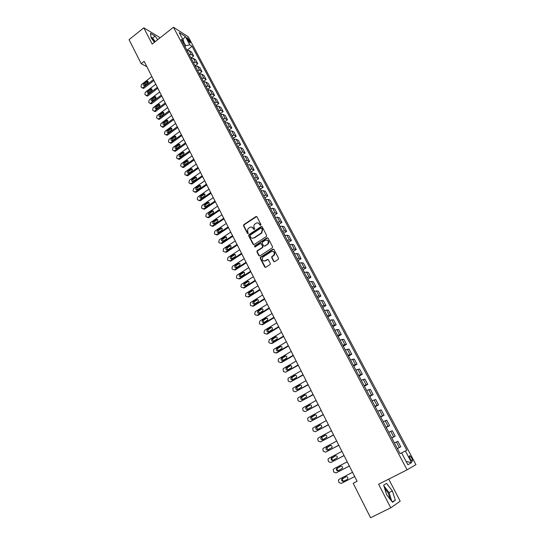 <?xml version="1.0" encoding="UTF-8"?>
<svg xmlns="http://www.w3.org/2000/svg" width="545" height="545" viewBox="0 0 545 545"><rect width="100%" height="100%" fill="white"/><g stroke="black" fill="none" stroke-linecap="round" stroke-linejoin="round"><path stroke-width="0.82" d="M260.721 225.276L260.939 224.458L256.967 216.835L255.918 216.569L243.799 224.642L243.533 225.78L247.437 233.383L248.207 233.546L247.866 231.775C247.301 230.385 247.573 229.179 248.684 228.164L249.842 227.388C251.218 226.666 252.328 226.952 253.18 228.26L253.691 229.247L254.426 229.438L254.638 228.621L254.127 227.633C253.554 226.243 253.827 225.037 254.944 224.015L256.109 223.232C257.492 222.503 258.616 222.789 259.474 224.097L259.985 225.085L260.721 225.276M390.247 499.363L388.217 493.123L384.593 488.191M411.707 458.086L409.826 455.77C409.036 455.688 409.159 456.737 410.194 458.917L412.075 461.24C412.865 461.315 412.742 460.266 411.707 458.086M151.367 38.157L154.93 41.883M273.631 261.321L274.707 261.62L278.209 259.379L278.515 258.194L273.985 249.494L272.909 249.208L260.435 257.274L260.258 258.344L264.713 267.016L265.776 267.316L270.129 264.509L270.279 263.46L268.358 259.733L267.288 259.44L265.211 260.776C262.431 261.144 261.641 259.924 262.84 257.124L271.321 251.599C274.101 251.197 274.912 252.403 273.76 255.217L271.86 256.531L271.696 257.594L273.631 261.321L274.346 261.736M159.739 38.089L159.263 37.176L143.805 27.829L152.164 44.07L173.46 27.25L407.074 469.844L378.618 484.246L390.745 507.817L370.58 517.75L353.174 483.292L357.091 481.283L144.159 61.319L141.175 63.663L146.877 66.688M143.805 27.829L129.049 39.662L141.175 63.663M266.328 236.571L266.634 235.392L262.186 226.856L261.13 226.584L248.902 234.65L248.663 235.767L253.037 244.289L254.086 244.569L266.328 236.571M268.058 238.124L272.548 246.742L272.371 247.818L259.904 255.891L258.848 255.598L256.954 251.913L257.151 250.829L262.336 247.43L262.533 246.347L261.273 243.908L260.217 243.622L255.053 246.987L254.467 246.02L266.995 237.838L268.058 238.124M187.071 38.804L190.287 42.96L189.483 40.344L186.99 37.537L187.071 38.804M173.46 27.25L188.257 36.781L415.951 464.64L407.074 469.844M183.066 42.994L183.645 41.004L181.199 39.465L400.05 453.631L401.576 452.861L407.864 464.742L411.584 462.637L406.12 461.452M183.645 41.004L179.189 32.577L185.334 36.515L189.755 44.84L185.743 45.746L184.878 46.42M187.099 50.201L192.113 46.325L189.755 44.84M192.113 46.325L406.843 450.218L405.378 450.953L411.584 462.637M390.745 507.817L400.194 501.223L388.728 479.13M357.077 481.249L353.174 483.292M185.743 45.746L183.502 41.502M253.302 227.967L253.493 228.341M191.179 57.927L193.666 56.019L191.533 51.993L189.169 50.542L187.03 50.494M195.287 65.7L197.787 63.799L195.641 59.746L193.291 58.329L191.152 58.295M199.681 74.011L199.429 73.541L201.936 71.627L199.777 67.546L197.447 66.17L195.301 66.156M203.585 81.423L206.119 79.516L203.946 75.408L201.623 74.066L199.484 74.072M207.774 89.366L210.329 87.459L208.136 83.324L205.833 82.016L203.694 82.036M211.991 97.364L214.566 95.457L212.359 91.288L210.07 90.02L207.938 90.061M216.236 105.417L218.838 103.509L216.61 99.313L214.335 98.08L212.203 98.141M220.514 113.53L223.137 111.616L220.895 107.392L218.634 106.2L216.508 106.282M224.819 121.698L227.463 119.784L225.208 115.526L222.959 114.375L220.834 114.47M229.152 129.921L231.823 128.007L229.554 123.722L227.32 122.611L225.194 122.727M233.519 138.205L236.21 136.284L233.928 131.972L231.707 130.902L229.588 131.038M237.92 146.544L240.631 144.629L238.328 140.283L236.128 139.254L234.009 139.411M242.348 154.95L245.087 153.029L242.763 148.656L240.583 147.661L238.465 147.838M246.803 163.411L249.569 161.49L247.232 157.083L245.066 156.136L242.954 156.333M251.293 171.934L254.086 170.006L251.736 165.571L249.583 164.665L247.471 164.883M255.816 180.518L258.637 178.59L256.266 174.121L254.134 173.262L252.028 173.501M260.374 189.163L263.215 187.235L260.83 182.732L258.712 181.914L256.613 182.18M264.965 197.869L267.833 195.941L265.429 191.404L263.33 190.634L261.232 190.92M269.584 206.644L272.48 204.709L270.061 200.144L267.977 199.416L265.885 199.722M274.237 215.479L277.16 213.545L274.721 208.946L272.663 208.265L270.572 208.592M278.924 224.383L281.881 222.449L279.422 217.809L277.378 217.176L275.293 217.53M285.035 235.522L283.652 233.355L286.629 231.414L284.156 226.74L282.133 226.155L280.048 226.529M288.421 242.375L291.418 240.44L288.925 235.74L286.922 235.202L284.837 235.597M293.224 251.463L296.242 249.542L293.728 244.8L291.745 244.317L289.668 244.732M298.06 260.626L301.099 258.705L298.571 253.929L296.603 253.493L294.532 253.936M302.938 269.85L305.997 267.942L303.442 263.126L301.501 262.745L299.43 263.208M307.85 279.149L310.923 277.241L308.354 272.398L306.433 272.064L304.369 272.555M312.803 288.516L315.896 286.616L313.307 281.731L311.406 281.452L309.342 281.969M317.79 297.952L320.903 296.058L318.294 291.139L316.413 290.914L314.356 291.452M322.81 307.462L325.944 305.575L323.314 300.622L321.455 300.445L319.404 301.01M327.879 317.047L331.026 315.167L328.376 310.173L326.544 310.05L324.493 310.643M332.975 326.7L336.149 324.827L333.479 319.792L329.623 320.351L328.056 317.381M338.118 336.428L341.306 334.562L338.622 329.493L334.793 330.134M343.296 346.232L346.511 344.372L343.8 339.262L339.998 339.985M348.521 356.11L351.75 354.264L349.018 349.113L345.251 349.917M353.78 366.063L357.03 364.224L354.277 359.032L350.537 359.932M359.08 376.098L362.35 374.265L359.577 369.033L355.871 370.021M364.421 386.207L367.718 384.382L364.918 379.116L361.24 380.192M369.81 396.399L373.121 394.587L370.307 389.273L366.656 390.438M375.239 406.672L378.571 404.867L375.73 399.505L372.119 400.766M380.71 417.027L384.062 415.222L381.2 409.826L377.617 411.182M386.221 427.457L389.6 425.665L386.712 420.229L383.162 421.68M391.78 437.976L395.18 436.198L392.271 430.714L388.755 432.26M397.38 448.576L400.8 446.805L397.87 441.28L394.389 442.921M193.666 56.019L191.309 54.582L189.169 54.548M197.787 63.799L195.451 62.396L193.305 62.375M201.936 71.627L199.613 70.271L197.474 70.264M206.119 79.516L203.81 78.194L201.67 78.207M210.329 87.459L208.033 86.171L205.894 86.205M214.566 95.457L212.284 94.203L210.152 94.258M218.838 103.509L216.569 102.296L214.437 102.365M223.137 111.616L220.882 110.444L218.756 110.533M227.463 119.784L225.221 118.653L223.096 118.755M231.823 128.007L229.602 126.917L227.476 127.04M236.21 136.284L234.003 135.235L231.884 135.385M240.631 144.629L238.444 143.621L236.326 143.785M245.087 153.029L242.913 152.062L240.795 152.246M249.569 161.49L247.41 160.564L245.298 160.768M254.086 170.006L251.947 169.127L249.835 169.359M258.637 178.59L256.511 177.752L254.406 178.004M263.215 187.235L261.109 186.445L259.011 186.717M267.833 195.941L265.742 195.192L263.644 195.492M272.48 204.709L270.409 204.014L268.317 204.327M277.16 213.545L275.109 212.891L273.018 213.231M281.881 222.449L279.844 221.842L277.759 222.197M286.629 231.414L284.619 230.855L282.535 231.237M291.418 240.44L289.422 239.929L287.344 240.338M296.242 249.542L294.266 249.079L292.188 249.508M301.099 258.705L299.144 258.296L297.073 258.752M305.997 267.942L304.062 267.581L301.991 268.058M310.923 277.241L309.015 276.935L306.951 277.439M315.896 286.616L314.002 286.363L311.944 286.895M320.903 296.058L319.029 295.86L316.979 296.419M325.944 305.575L324.098 305.432L322.047 306.011M331.026 315.167L327.157 315.684M336.149 324.827L332.307 325.426M341.306 334.562L337.491 335.25M346.511 344.372L342.723 345.142M351.75 354.264L347.996 355.115M357.03 364.224L353.303 365.17M362.35 374.265L358.658 375.301M367.718 384.382L364.053 385.506M373.121 394.587L369.49 395.799M378.571 404.867L374.974 406.175M384.062 415.222L380.499 416.632M389.6 425.665L386.064 427.171M395.18 436.198L391.678 437.792M400.8 446.805L397.339 448.501M401.59 452.895L405.378 450.953M182.882 39.56L185.334 36.515M157.709 39.69L155.1 36.147L150.447 33.354L151.149 37.857L154.419 42.292M395.336 500.296L392.38 490.929L386.596 483.422L383.653 485.159L386.575 494.615L392.475 502.245L395.336 500.296L392.175 501.863M155.243 41.638L152.634 38.102L151.04 37.149M152.634 38.102L155.1 36.147M391.835 501.42L389.076 492.578L383.85 485.806M389.076 492.578L392.38 490.929M260.496 225.364L258.214 222.959M251.899 227.108L254.208 229.52M256.702 216.542L244.174 224.738L243.908 225.875L247.961 233.655M261.907 226.55L249.276 234.745L249.038 235.862L253.718 244.691M261.648 228.273L260.905 228.083L250.175 235.161L250.55 236.986C251.395 238.301 252.512 238.594 253.895 237.872L261.471 232.879L262.193 229.322L261.498 228.096M252.267 238.254L253.895 237.872M262.009 228.369L262.554 229.418L261.832 232.967L254.263 237.961M260.96 243.581L262.894 246.429L262.704 247.512L257.519 250.904L257.322 251.988L259.549 256.014M267.752 237.804L254.835 246.102L254.862 247.062M267.411 244.153L267.718 243.915C268.978 241.094 268.201 239.875 265.381 240.256L262.431 242.191L262.227 243.288L263.487 245.727L264.55 246.013L268.072 243.997C269.305 242.157 268.985 240.829 267.111 240.025M264.175 246.136L264.55 246.013M267.765 244.235L264.911 246.088M273.004 251.361C274.891 252.103 275.259 253.411 274.115 255.285L272.214 256.6L272.05 257.662L273.985 261.389M263.971 261.089L265.211 260.776M268.004 259.386L265.572 260.837M273.651 249.16L260.803 257.342L260.619 258.412L265.442 267.438M153.424 79.597L143.062 87.588L142.299 87.881L141.291 87.255L140.985 86.641L141.53 84.523L151.864 76.525M153.908 80.551L144.112 88.099L143.349 88.385L142.402 87.874M187.221 50.44L186.601 49.684M148.124 81.627L144.936 83.984L144.48 85.626M144.875 85.429L147.661 83.276C148.478 82.2 148.363 81.464 147.307 81.076L143.887 83.467C143.069 84.55 143.192 85.286 144.255 85.66L144.875 85.429M157.335 87.316L146.918 95.293L146.189 95.579L144.827 94.333L145.372 92.207L155.768 84.223M157.812 88.249L147.968 95.784L147.232 96.07L146.258 95.573M191.343 58.24L190.696 57.436M151.994 89.305L148.792 91.655L148.342 93.324M148.737 93.127L151.544 90.981C152.368 89.884 152.239 89.142 151.156 88.774L147.75 91.151C146.918 92.262 147.055 92.997 148.145 93.358L148.737 93.127M161.272 95.082L150.802 103.046L150.1 103.325L149.01 102.692L148.703 102.072L149.248 99.939L159.699 91.969M161.742 96.002L151.844 103.523L151.142 103.802L150.141 103.325M195.498 66.102L194.817 65.237M155.897 97.037L152.668 99.381L152.232 101.077M152.634 100.88L155.448 98.74C156.286 97.616 156.149 96.874 155.032 96.52L151.633 98.89C150.795 100.021 150.938 100.757 152.062 101.104L152.634 100.88M165.237 102.903L154.712 110.853L154.044 111.126L152.907 110.485L152.6 109.858L153.145 107.719L163.65 99.769M165.7 103.809L155.747 111.316L155.08 111.589L154.051 111.126M199.429 73.541L198.966 73.091M159.821 104.817L156.579 107.154L156.149 108.884M156.551 108.687L159.385 106.548C160.23 105.403 160.08 104.66 158.936 104.32L155.543 106.684C154.698 107.835 154.855 108.578 156.006 108.905L156.551 108.687M169.229 110.778L158.649 118.708L158.009 118.98L156.517 117.706L157.069 115.56L167.635 107.624M169.686 111.664L159.678 119.157L157.989 118.98M203.891 81.982L203.149 81.001M163.766 112.652L160.509 114.981L160.087 116.739M160.496 116.541L163.343 114.409C164.195 113.244 164.038 112.495 162.86 112.168L159.481 114.525C158.629 115.697 158.793 116.446 159.978 116.759L160.496 116.541M173.249 118.708L162.608 126.617L162.008 126.883L160.468 125.602L161.02 123.449L171.641 115.526M173.692 119.58L163.636 127.053L161.954 126.89M208.129 90L207.359 88.964M167.744 120.54L164.467 122.863L164.059 124.648M164.467 124.451L167.329 122.325C168.194 121.133 168.017 120.384 166.811 120.077L163.446 122.421C162.587 123.62 162.764 124.369 163.977 124.662L164.467 124.451M177.302 126.685L166.6 134.588L166.034 134.84L164.76 134.193L164.447 133.552L164.999 131.393L175.674 123.49M177.731 127.544L167.615 135.003L165.946 134.853M212.4 98.08L211.596 96.983M171.75 128.484L168.453 130.8L168.058 132.612M168.466 132.421L171.341 130.289C172.213 129.076 172.029 128.327 170.789 128.041L167.438 130.378C166.566 131.597 166.756 132.346 168.01 132.626L168.466 132.421M181.376 134.724L170.612 142.606L170.088 142.845L168.766 142.197L168.446 141.557L169.005 139.391L179.741 131.502M181.798 135.562L171.627 143.008L169.965 142.872M216.699 106.221L215.861 105.062M175.776 136.475L172.472 138.791L172.084 140.63M172.493 140.44L175.388 138.314C176.267 137.074 176.069 136.318 174.788 136.059L171.457 138.382C170.578 139.629 170.783 140.378 172.063 140.637L172.493 140.44M185.477 142.817L174.659 150.679L172.799 150.263L172.479 149.616L173.037 147.443L183.835 139.575M185.893 143.635L175.667 151.067L174.012 150.945M221.032 114.409L220.16 113.19M179.836 144.527L176.512 146.837L176.137 148.703M176.546 148.513L179.455 146.394C180.347 145.127 180.136 144.37 178.821 144.132L175.504 146.442C174.618 147.715 174.829 148.472 176.151 148.696L176.546 148.513M189.606 150.965L178.733 158.813L176.859 158.384L176.539 157.73L177.098 155.55L187.95 147.695M190.014 151.769L179.734 159.181L178.086 159.072M225.392 122.666L224.486 121.385M183.917 152.634L180.579 154.937L180.225 156.831M180.627 156.64L183.556 154.528C184.448 153.234 184.224 152.477 182.875 152.259L179.578 154.555C178.685 155.863 178.91 156.613 180.266 156.817L180.627 156.64M193.768 159.167L182.432 167.199L180.62 165.905L181.185 163.718L192.099 155.877M194.17 159.958L183.828 167.349L182.194 167.254M229.786 130.977L228.846 129.628M188.025 160.795L184.68 163.091L184.333 165.012M184.735 164.828L187.678 162.723C188.584 161.395 188.345 160.639 186.962 160.448L183.679 162.73C182.779 164.065 183.018 164.815 184.408 164.992L184.735 164.828M197.958 167.431L186.955 175.238L185.068 174.788L184.735 174.127L185.3 171.934L196.275 164.12M198.346 168.201L187.95 175.579L186.329 175.49M234.207 139.343L233.233 137.94M192.167 169.018L188.802 171.3L188.475 173.256M188.877 173.072L191.833 170.967C192.746 169.611 192.494 168.855 191.07 168.698L187.814 170.953C186.901 172.322 187.16 173.078 188.584 173.221L188.877 173.072M202.175 175.749L191.111 183.542L189.21 183.079L188.877 182.418L189.449 180.211L200.485 172.411M202.556 176.498L192.099 183.863L190.491 183.788M238.662 147.777L237.654 146.305M196.336 177.295L192.957 179.571L192.651 181.553M193.039 181.369L196.016 179.271C196.936 177.881 196.67 177.125 195.212 177.002L191.969 179.244C191.057 180.64 191.329 181.396 192.787 181.505L193.039 181.369M206.426 184.128L195.301 191.901L193.386 191.424L193.053 190.757L193.625 188.55L204.722 180.77M206.793 184.857L196.282 192.201L194.688 192.147M243.152 156.265L242.109 154.726M200.526 185.627L197.14 187.896L196.847 189.905M197.236 189.728L200.233 187.637C201.153 186.213 200.873 185.457 199.375 185.361L196.159 187.582C195.239 189.013 195.526 189.769 197.024 189.851L197.236 189.728M210.704 192.562L199.3 200.444L197.59 199.831L197.256 199.157L197.828 196.943L208.987 189.183M211.065 193.277L200.492 200.601L198.911 200.56M247.668 164.815L246.592 163.214M204.75 194.02L201.35 196.282L201.078 198.319M201.459 198.148L204.47 196.057C205.404 194.599 205.104 193.843 203.571 193.788L200.376 195.989C199.45 197.447 199.749 198.203 201.282 198.251L201.459 198.148M215.009 201.057L203.592 208.892L201.82 208.299L201.487 207.618L202.059 205.397L213.279 197.651M215.364 201.759L204.566 209.164L203.162 209.028M252.226 173.433L251.109 171.757M209.008 202.468L205.594 204.722L205.342 206.793M205.717 206.623L208.742 204.538C209.682 203.047 209.369 202.29 207.802 202.277L204.627 204.45C203.694 205.942 204.007 206.698 205.581 206.705L205.717 206.623M219.349 209.614L207.917 217.401L206.085 216.821L205.744 216.14L206.323 213.906L217.605 206.187M219.69 210.295L208.878 217.653L207.454 217.564M256.811 182.105L255.653 180.368M213.286 210.983L209.866 213.231L209.634 215.329M210.002 215.159L213.047 213.081C213.987 211.555 213.66 210.799 212.053 210.82L208.905 212.966C207.965 214.498 208.299 215.248 209.9 215.221L210.002 215.159M223.716 218.232L212.271 225.971L210.377 225.405L210.036 224.717L210.615 222.483L221.965 214.778M224.049 218.892L213.224 226.202L211.767 226.155M261.43 190.845L260.238 189.04M217.598 219.553L214.165 221.788L213.96 223.92M214.321 223.757L217.38 221.686C218.327 220.119 217.98 219.369 216.338 219.431L213.211 221.549C212.271 223.116 212.618 223.866 214.26 223.791L214.321 223.757M228.117 226.911L216.651 234.595L214.703 234.05L214.355 233.355L214.934 231.114L226.352 223.43M228.444 227.551L217.605 234.813L216.12 234.806M266.083 199.654L264.85 197.774M221.938 228.185L218.497 230.412L218.313 232.572M218.668 232.415L221.747 230.344C222.694 228.75 222.333 228.001 220.657 228.103L217.55 230.188C216.603 231.795 216.971 232.538 218.64 232.429L218.668 232.415M232.552 235.651L221.038 243.302L219.056 242.757L218.709 242.062L219.288 239.807L230.773 232.15M232.865 236.271L221.985 243.499L221.038 243.302M270.77 208.517L269.502 206.569M226.304 236.884L222.857 239.105L222.701 241.285M223.041 241.128L226.155 239.057C227.088 237.429 226.706 236.687 225.01 236.83L221.91 238.901C220.97 240.522 221.352 241.272 223.041 241.128M237.014 244.46L225.439 252.083L223.443 251.524L223.089 250.823L223.62 248.602L235.222 240.924M237.32 245.052L226.379 252.26L225.439 252.083M275.491 217.455L274.183 215.432M230.705 245.638L227.21 247.873L227.122 250.066M227.449 249.91L230.624 247.818C231.502 246.183 231.107 245.448 229.431 245.604L226.27 247.689C225.378 249.324 225.773 250.06 227.449 249.91M241.51 253.323L229.867 260.926L227.858 260.36L227.503 259.652L227.994 257.451L239.705 249.767M241.803 253.902L230.801 261.082L229.867 260.926M280.246 226.454L278.904 224.363M235.14 254.46L231.598 256.715L231.577 258.902M231.891 258.759L235.12 256.641C235.951 255.006 235.542 254.27 233.88 254.44L230.671 256.545C229.82 258.18 230.228 258.916 231.891 258.759M246.04 262.254L234.33 269.836L232.306 269.25L231.952 268.542L232.395 266.369L244.221 258.677M246.32 262.813L235.256 269.973L234.33 269.836M239.596 263.344L236.019 265.613L236.067 267.806M236.36 267.663L239.643 265.524C240.434 263.889 240.011 263.153 238.363 263.337L235.093 265.47C234.289 267.104 234.711 267.833 236.36 267.663M250.598 271.253L238.819 278.808L236.789 278.216L236.428 277.494L236.83 275.354L248.772 267.649M250.87 271.791L239.739 278.924L238.819 278.808M289.865 244.657L288.441 242.416M244.092 272.289L240.474 274.585L240.583 276.771M240.87 276.635L244.208 274.476C244.95 272.834 244.507 272.112 242.879 272.302L239.555 274.455C238.799 276.09 239.235 276.819 240.87 276.635M255.196 280.314L243.349 287.849L241.299 287.235L240.938 286.513L241.299 284.408L253.35 276.683M255.455 280.832L244.262 287.944L243.349 287.849M294.729 253.861L293.264 251.538M248.615 281.309L244.957 283.611L245.141 285.805M245.407 285.675L248.799 283.489C249.494 281.847 249.038 281.125 247.423 281.329L244.051 283.509C243.336 285.144 243.785 285.866 245.407 285.675M259.822 289.443L247.907 296.95L245.843 296.323L245.482 295.594L245.802 293.523L257.969 285.784M260.074 289.933L248.813 297.025L247.907 296.95M299.627 263.133L298.122 260.735M253.173 290.383L249.481 292.713L249.726 294.899M249.978 294.777L253.418 292.563C254.072 290.928 253.602 290.213 252.001 290.424L248.575 292.624C247.907 294.259 248.37 294.974 249.978 294.777M264.488 298.64L252.499 306.12L250.421 305.486L250.339 302.707L262.615 294.954M264.727 299.11L253.398 306.174L252.499 306.12M304.566 272.473L303.02 270M257.758 299.532L254.038 301.875L254.352 304.062M254.576 303.953L258.078 301.705C258.684 300.077 258.201 299.368 256.62 299.58L253.139 301.814C252.512 303.442 252.989 304.158 254.576 303.953M269.182 307.905L257.124 315.357L255.04 314.703L254.665 313.968L255.271 311.651L267.302 304.192M269.414 308.354L258.017 315.392L257.124 315.357M309.546 281.888L307.945 279.333M262.377 308.749L258.623 311.113L259.011 313.293M259.216 313.191L262.765 310.916C263.33 309.288 262.833 308.586 261.266 308.811L257.737 311.066C257.151 312.694 257.642 313.402 259.216 313.191M273.917 317.238L261.784 324.663L259.686 323.996L259.311 323.253L259.917 320.93L272.016 313.498M274.128 317.66L262.67 324.677L261.784 324.663M314.54 291.377L312.919 288.734M267.03 318.035L263.249 320.412L263.705 322.586M263.889 322.497L267.486 320.194C268.011 318.573 267.5 317.878 265.946 318.103L262.37 320.385C261.825 322.013 262.329 322.715 263.889 322.497M278.686 326.639L266.478 334.037L264.366 333.356L263.984 332.607L264.597 330.277L276.771 322.865M278.883 327.041L267.35 334.031L266.478 334.037M319.52 300.963L317.926 298.21M271.717 327.382L267.908 329.779L268.433 331.953M268.596 331.871L272.241 329.548C272.725 327.927 272.2 327.232 270.667 327.47L267.036 329.779C266.532 331.394 267.057 332.096 268.596 331.871M283.482 336.108L271.206 343.479L269.08 342.785L268.699 342.028L269.312 339.692L281.561 332.314M283.679 336.49L272.078 343.452L271.206 343.479M324.548 310.623L322.967 307.762M276.431 336.81L272.609 339.215L273.202 341.381M273.338 341.313L277.03 338.963C277.473 337.348 276.942 336.66 275.416 336.899L271.744 339.235C271.281 340.85 271.812 341.545 273.338 341.313M288.325 345.653L275.974 352.99L273.828 352.288L273.563 349.652L274.06 349.181L286.384 341.824M288.503 346.007L276.833 352.942L275.974 352.99M281.186 346.3L277.344 348.725L278.005 350.885M278.113 350.83L281.854 348.453C282.262 346.845 281.711 346.164 280.205 346.409L276.485 348.766C276.056 350.374 276.601 351.062 278.113 350.83M293.196 355.265L280.77 362.575L278.618 361.853L278.229 361.09L278.318 359.244L278.849 358.733L291.241 351.409M293.367 355.599L281.622 362.5L280.77 362.575M334.759 330.066L333.179 327.075M285.975 355.865L282.112 358.303L282.841 360.456M282.923 360.415L286.711 358.01C287.079 356.41 286.52 355.735 285.028 355.98L281.261 358.372C280.873 359.972 281.424 360.654 282.923 360.415M298.108 364.952L285.607 372.235L283.434 371.499L283.114 368.917L283.666 368.366L296.139 361.069M298.265 365.259L285.607 372.235M339.93 339.855L338.336 336.844M290.792 365.504L286.922 367.957L287.719 370.096M287.774 370.069L291.602 367.637C291.936 366.049 291.364 365.375 289.885 365.627L286.077 368.045C285.723 369.633 286.288 370.314 287.774 370.069M303.061 374.715L290.478 381.963L288.291 381.214L287.944 378.659L288.523 378.06L301.072 370.798M303.204 374.994L290.478 381.963M345.142 349.727L343.541 346.688M295.649 375.219L291.766 377.678L292.638 379.81M292.658 379.804L296.528 377.344C296.834 375.764 296.248 375.096 294.784 375.348L290.928 377.787C290.608 379.375 291.187 380.042 292.658 379.804M308.048 384.545L295.39 391.766L293.19 390.997L292.808 388.469L293.421 387.836L306.045 380.608M308.177 384.804L295.39 391.766M350.401 359.666L348.78 356.607M299.716 385.145L295.819 387.604C295.533 389.185 296.119 389.852 297.584 389.607L301.494 387.12C301.76 385.547 301.174 384.886 299.716 385.145L300.533 385.015L296.65 387.468L297.59 389.6M313.068 394.457L300.336 401.645L298.122 400.861L297.713 398.361L298.353 397.687L311.059 390.486M313.184 394.689L300.336 401.645M355.694 369.687L354.066 366.608M305.472 394.873L301.569 397.339L302.584 399.458M302.543 399.485L306.494 396.978C306.733 395.411 306.127 394.75 304.689 395.009L300.751 397.496C300.493 399.069 301.092 399.73 302.543 399.485M318.13 404.445L305.316 411.598L303.088 410.801L302.659 408.321L303.32 407.606L316.1 400.439M318.239 404.642L305.316 411.598M361.028 379.79L359.387 376.684M310.439 404.812L306.528 407.279L307.618 409.39M307.537 409.438L311.529 406.904C311.74 405.344 311.127 404.697 309.696 404.955L305.718 407.462C305.493 409.029 306.099 409.683 307.537 409.438M323.233 414.507L310.343 421.626L308.095 420.808L307.646 418.362L308.327 417.606L321.189 410.474M323.321 414.684L310.343 421.626M366.41 389.968L364.755 386.834M315.432 414.827L311.529 417.3L312.694 419.398M312.571 419.466L316.604 416.911C316.781 415.358 316.161 414.711 314.744 414.97L310.725 417.504C310.534 419.064 311.147 419.718 312.571 419.466M328.376 424.644L315.398 431.729L313.143 430.897L312.666 428.472L313.375 427.675L326.312 420.577M328.451 424.793L315.398 431.729M371.833 400.228L370.164 397.067M320.467 424.923L316.563 427.389L317.817 429.48M317.646 429.576L321.714 427.001C321.87 425.454 321.237 424.807 319.826 425.066L315.773 427.621C315.609 429.174 316.229 429.821 317.646 429.576M333.56 434.862L320.501 441.913L318.226 441.069L317.735 438.664L318.457 437.833L331.483 430.768M333.622 434.985L320.501 441.913M377.297 410.569L375.614 407.387M325.529 435.094L321.645 437.56L322.981 439.638M322.763 439.76L326.864 437.165C326.993 435.625 326.353 434.985 324.956 435.244L320.862 437.819C320.719 439.359 321.352 440.006 322.763 439.76M338.779 445.163L325.637 452.173L323.349 451.315L322.838 448.93L323.58 448.058L336.687 441.034M338.827 445.251L325.637 452.173M382.801 420.992L381.105 417.783M330.624 445.354L326.762 447.806L328.192 449.87M327.913 450.02L332.055 447.404C332.157 445.871 331.51 445.238 330.12 445.497L325.992 448.092C325.876 449.625 326.516 450.272 327.913 450.02M344.038 455.538L330.822 462.514L328.512 461.635L327.981 459.278L328.744 458.372L341.933 451.376M344.072 455.606L330.822 462.514M388.353 431.497L386.643 428.261M335.754 455.695L331.919 458.134C331.755 459.394 332.266 460.075 333.458 460.178M333.104 460.362L337.28 457.732C337.362 456.206 336.708 455.572 335.325 455.824L331.162 458.447C331.067 459.973 331.714 460.614 333.104 460.362M349.345 465.995L336.04 472.937L333.717 472.038L333.172 469.701L333.942 468.761L347.22 461.806M349.365 466.036L336.04 472.937M393.946 442.084L392.23 438.827M340.897 466.125L337.123 468.536C336.987 469.858 337.546 470.526 338.786 470.553M338.336 470.791L342.553 468.135C342.601 466.615 341.94 465.989 340.571 466.241L336.367 468.877C336.299 470.396 336.953 471.037 338.336 470.791M341.299 483.442L354.693 476.548L341.299 483.442L338.963 482.529L338.397 480.206L339.188 479.232L352.547 472.311M399.594 452.759L397.857 449.475M346.055 476.657L342.362 479.028C342.28 480.438 342.894 481.092 344.208 480.99M343.609 481.296L347.213 479.437L347.86 478.619C347.887 477.113 347.22 476.48 345.857 476.739L341.62 479.389C341.572 480.908 342.24 481.542 343.609 481.296M191.309 54.582L189.169 50.542M195.451 62.396L193.291 58.329M199.613 70.271L197.447 66.17M203.81 78.194L201.623 74.066M208.033 86.171L205.833 82.016M212.284 94.203L210.07 90.02M216.569 102.296L214.335 98.08M220.882 110.444L218.634 106.2M225.221 118.653L222.959 114.375M229.602 126.917L227.32 122.611M234.003 135.235L231.707 130.902M238.444 143.621L236.128 139.254M242.913 152.062L240.583 147.661M247.41 160.564L245.066 156.136M251.947 169.127L249.583 164.665M256.511 177.752L254.134 173.262M261.109 186.445L258.712 181.914M265.742 195.192L263.33 190.634M270.409 204.014L267.977 199.416M275.109 212.891L272.663 208.265M279.844 221.842L277.378 217.176M284.619 230.855L282.133 226.155M289.422 239.929L286.922 235.202M294.266 249.079L291.745 244.317M299.144 258.296L296.603 253.493M304.062 267.581L301.501 262.745M309.015 276.935L306.433 272.064M314.002 286.363L311.406 281.452M319.029 295.86L316.413 290.914M324.098 305.432L321.455 300.445M329.2 315.078L326.544 310.05M334.344 324.793L331.667 319.731M339.528 334.589L336.83 329.487M344.753 344.454L342.028 339.31M350.019 354.4L347.274 349.216M355.326 364.421L352.56 359.203M360.667 374.524L357.888 369.265M366.063 384.709L363.249 379.402M371.492 394.968L368.665 389.62M376.97 405.31L374.115 399.921M382.488 415.74L379.613 410.303M388.047 426.244L385.151 420.767M393.654 436.838L390.738 431.32M399.308 447.52L396.365 441.954M188.427 41.168L189.483 40.344M189.394 42.319L190.205 41.693M259.836 224.199L259.474 224.097M254.059 229.343L253.691 229.247M253.548 228.355L253.18 228.26M247.811 233.471L247.437 233.383M243.908 225.875L243.533 225.78M244.208 224.717L243.833 224.622M256.279 216.672L255.918 216.569M260.347 225.187L259.985 225.085M253.405 244.371L253.037 244.289M249.038 235.862L248.663 235.767M249.338 234.697L248.963 234.609M261.491 226.679L261.13 226.584M261.58 233.158L261.219 233.069M262.554 229.418L262.193 229.322M259.216 255.673L258.848 255.598M257.322 251.988L256.954 251.913M257.628 250.823L257.26 250.748M262.588 247.6L262.227 247.519M262.894 246.429L262.533 246.347M261.634 243.99L261.273 243.908M254.903 246.054L254.535 245.972M267.35 237.927L266.995 237.838M272.05 257.662L271.696 257.594M272.357 256.484L272.003 256.416M273.719 255.612L273.372 255.537M267.649 259.509L267.288 259.44M265.074 267.077L264.713 267.016M260.619 258.412L260.258 258.344M260.926 257.24L260.565 257.172M273.263 249.283L272.909 249.208M143.062 87.588L144.112 88.099M144.936 83.984L143.887 83.467M147.715 81.832L146.673 81.314M146.918 95.293L147.968 95.784M148.792 91.655L147.75 91.151M151.585 89.509L150.543 89.005M150.802 103.046L151.844 103.523M152.668 99.381L151.633 98.89M155.482 97.242L154.446 96.744M154.712 110.853L155.747 111.316M156.579 107.154L155.543 106.684M159.399 105.022L158.37 104.545M158.649 118.708L159.678 119.157M160.509 114.981L159.481 114.525M163.35 112.856L162.328 112.393M162.608 126.617L163.636 127.053M164.467 122.863L163.446 122.421M167.322 120.738L166.307 120.288M166.6 134.588L167.615 135.003M168.453 130.8L167.438 130.378M171.328 128.681L170.312 128.245M170.612 142.606L171.627 143.008M172.472 138.791L171.457 138.382M175.354 136.672L174.345 136.257M174.659 150.679L175.667 151.067M176.512 146.837L175.504 146.442M179.414 144.725L178.413 144.323M178.733 158.813L179.734 159.181M180.579 154.937L179.578 154.555M183.502 152.825L182.5 152.443M182.827 166.995L183.828 167.349M184.68 163.091L183.679 162.73M187.609 160.986L186.622 160.618M186.955 175.238L187.95 175.579M188.802 171.3L187.814 170.953M191.751 169.202L190.77 168.855M191.111 183.542L192.099 183.863M192.957 179.571L191.969 179.244M195.921 177.479L194.947 177.139M195.301 191.901L196.282 192.201M197.14 187.896L196.159 187.582M200.124 185.811L199.15 185.491M199.518 200.315L200.492 200.601M201.35 196.282L200.376 195.989M204.355 194.197L203.38 193.897M203.762 208.796L204.729 209.062M205.594 204.722L204.627 204.45M208.612 202.645L207.645 202.365M208.033 217.332L209.001 217.578M209.866 213.231L208.905 212.966M212.897 211.153L211.944 210.888M212.339 225.923L213.299 226.155M214.165 221.788L213.211 221.549M217.217 219.724L216.27 219.478M216.672 234.582L217.625 234.8M218.497 230.412L217.55 230.188M221.57 228.348L220.623 228.123M222.864 239.098L221.917 238.894M225.95 237.041L225.01 236.83M227.258 247.846L226.318 247.662M230.358 245.795L229.431 245.604M231.679 256.654L230.753 256.484M234.806 254.61L233.88 254.44M236.142 265.524L235.215 265.381M239.282 263.487L238.363 263.337M240.631 274.462L239.711 274.333M243.785 272.432L242.879 272.302M245.148 283.461L244.242 283.359M248.329 281.438L247.423 281.329M249.705 292.529L248.799 292.44M252.9 290.512L252.001 290.424M254.29 301.664L253.398 301.596M257.506 299.655L256.62 299.58M258.916 310.861L258.023 310.814M262.145 308.858L261.266 308.811M263.569 320.126L262.69 320.106M266.825 318.13L265.946 318.103M268.263 329.466L267.384 329.459M271.533 327.477L270.667 327.47M272.984 338.867L272.118 338.888M276.274 336.885L275.416 336.899M277.746 348.344L276.887 348.384M281.057 346.368L280.205 346.409M282.542 357.888L281.69 357.949M285.873 355.919L285.028 355.98M287.372 367.507L286.527 367.589M290.723 365.545L289.885 365.627M292.236 377.195L291.405 377.304M295.608 375.239L294.784 375.348M297.141 386.957L296.317 387.086M302.08 396.787L301.269 396.944M305.445 394.866L304.689 395.009M307.06 406.699L306.256 406.883M310.371 404.806L309.696 404.955M312.081 416.687L311.277 416.891M315.33 414.82L314.744 414.97M317.135 426.749L316.345 426.98M320.331 424.923L319.826 425.066M322.224 436.886L321.448 437.144M325.365 435.108L324.956 435.244M327.361 447.104L326.591 447.384M332.532 457.398L331.769 457.711M337.743 467.774L336.994 468.114M342.996 478.238L342.26 478.599M409.315 456.029L409.826 455.77M244.174 224.738L243.799 224.642M249.276 234.745L248.902 234.65M261.832 232.967L261.471 232.879M257.519 250.904L257.151 250.829M262.704 247.512L262.336 247.43M254.835 246.102L254.467 246.02M268.072 243.997L267.718 243.915M272.214 256.6L271.86 256.531M274.115 255.285L273.76 255.217M260.803 257.342L260.435 257.274M142.299 87.881L143.349 88.385M148.008 81.43L147.307 81.076M146.189 95.579L147.232 96.07M151.892 89.128L151.156 88.774M150.1 103.325L151.142 103.802M155.802 96.887L155.032 96.52M154.044 111.126L155.08 111.589M159.739 104.695L158.936 104.32M158.009 118.98L159.045 119.423M163.704 112.556L162.86 112.168M162.008 126.883L163.037 127.312M167.697 120.465L166.811 120.077M166.034 134.84L167.056 135.255M171.716 128.436L170.789 128.041M170.088 142.845L171.11 143.246M175.763 136.461L174.788 136.059M174.175 150.911L175.183 151.299M179.823 144.534L178.821 144.132M178.29 159.031L179.291 159.399M183.876 152.648L182.875 152.259M182.432 167.199L183.433 167.553M187.95 160.816L186.962 160.448M186.601 175.429L187.596 175.763M192.058 169.045L191.07 168.698M190.804 183.706L191.792 184.026M196.193 177.336L195.212 177.002M195.035 192.044L196.023 192.351M200.349 185.681L199.375 185.361M199.3 200.444L200.274 200.724M204.545 194.088L203.571 193.788M203.592 208.892L204.566 209.164M208.762 202.556L207.802 202.277M207.917 217.401L208.878 217.653M213.013 211.085L212.053 210.82M212.271 225.971L213.224 226.202M217.291 219.676L216.338 219.431M216.651 234.595L217.605 234.813M221.597 228.328L220.657 228.103M222.857 239.105L221.91 238.901M227.21 247.873L226.27 247.689M231.598 256.715L230.671 256.545M236.019 265.613L235.093 265.47M240.474 274.585L239.555 274.455M244.957 283.611L244.051 283.509M249.481 292.713L248.575 292.624M254.038 301.875L253.139 301.814M258.623 311.113L257.737 311.066M263.249 320.412L262.37 320.385M267.908 329.779L267.036 329.779M272.609 339.215L271.744 339.235M277.344 348.725L276.485 348.766M282.112 358.303L281.261 358.372M286.922 367.957L286.077 368.045M291.766 377.678L290.928 377.787M296.65 387.468L295.819 387.604M301.569 397.339L300.751 397.496M306.528 407.279L305.718 407.462M311.529 417.3L310.725 417.504M316.563 427.389L315.773 427.621M321.645 437.56L320.862 437.819M326.762 447.806L325.992 448.092M331.919 458.134L331.162 458.447M337.123 468.536L336.367 468.877M342.362 479.028L341.62 479.389"/></g></svg>
